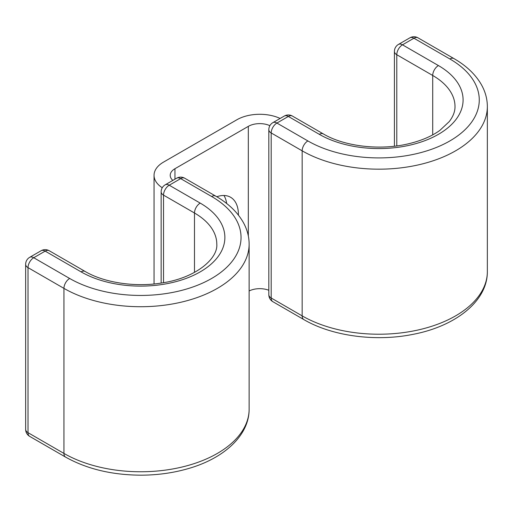 <?xml version="1.0" encoding="UTF-8"?>
<svg xmlns="http://www.w3.org/2000/svg" width="513" height="513" viewBox="0 0 513 513"><rect width="100%" height="100%" fill="white"/><g stroke="black" fill="none" stroke-linecap="round" stroke-linejoin="round"><path stroke-width="0.77" d="M238.41 215.114A37.866 21.86 120 0 0 230.574 197.261A37.866 21.86 120 0 0 216.787 196.742M223.969 195.491A37.866 21.86 -60 0 1 226.675 203.507M269.876 125.672A16.172 9.337 0 0 0 248.324 126.358L174.952 168.719A16.172 9.337 0 0 0 170.213 175.318A16.172 9.337 0 0 0 172.83 180.409M280.136 118.458A32.345 18.673 0 0 0 236.891 119.753L163.519 162.114A32.345 18.673 0 0 0 154.047 175.318A32.345 18.673 0 0 0 162.249 187.745M268.825 290.268A16.172 9.337 0 0 0 249.132 290.967M174.952 168.719L174.952 179.184M248.324 126.358L248.324 235.929M249.132 244.085L249.132 409.13A108.48 62.631 180 0 1 182.16 466.997A108.48 62.631 180 0 1 63.939 453.415L63.939 288.37A108.48 62.631 180 0 0 182.16 301.952A108.48 62.631 180 0 0 249.132 244.085C249.094 236.602 247.17 229.42 243.361 222.533C237.474 212.145 228.247 203.334 215.684 196.101A8.086 4.668 -60 0 0 211.638 196.498A100.394 57.963 180 0 1 211.638 278.469A100.394 57.963 180 0 1 69.659 278.469A8.086 4.668 120 0 0 63.939 288.37L28.016 267.632L28.016 432.677A8.086 4.668 120 0 0 29.69 436.377L65.619 457.121A8.086 4.668 120 0 1 63.939 453.415L28.016 432.677A8.086 4.668 180 0 1 25.65 429.375L25.65 264.33A8.086 4.668 180 0 0 28.016 267.632A8.086 4.668 120 0 1 33.736 257.731A8.086 4.668 -120 0 0 29.69 257.327A8.086 8.086 0 0 0 25.65 264.33M69.659 278.469L33.736 257.731L45.17 251.126A8.086 4.668 120 0 1 49.216 250.729A8.086 8.086 0 0 0 41.13 250.729A8.086 4.668 60 0 1 45.17 251.126L81.092 271.871A8.086 4.668 120 0 1 85.139 271.467L49.216 250.729M194.485 272.403L194.485 213.004A8.086 4.668 -60 0 1 200.205 203.103A84.222 48.626 180 0 1 200.205 271.871A84.222 48.626 180 0 1 81.092 271.871M215.684 196.101L184.712 178.216A8.086 4.668 120 0 0 180.672 178.62L169.232 185.219A8.086 4.668 120 0 0 163.519 195.126L194.485 213.004A76.136 43.958 180 0 1 216.787 244.085C218.153 258.661 195.677 278.046 161.916 282.952C135.047 287.479 104.03 282.657 85.139 271.467M211.638 196.498L180.672 178.62A8.086 4.668 -120 0 0 176.626 178.216L165.192 184.821A8.086 8.086 0 0 0 161.153 191.824L161.153 283.073M200.205 203.103L169.232 185.219A8.086 4.668 -120 0 0 165.192 184.821M161.153 191.824A8.086 4.668 180 0 0 163.519 195.126L163.519 282.689M432.709 134.868L432.709 75.469L396.786 54.724L396.786 145.91M438.423 65.561A84.222 48.626 0 0 1 438.423 134.329A84.222 48.626 0 0 1 319.317 134.329A8.086 4.668 120 0 1 323.357 133.931C344.345 146.462 380.377 150.758 408.951 143.672C421.462 140.645 431.766 136.221 439.865 130.398L449.273 121.568C453.178 116.419 455.089 111.417 455.005 106.55A76.136 43.958 0 0 0 432.709 75.469A8.086 4.668 -60 0 1 438.423 65.561L402.5 44.823A8.086 4.668 120 0 0 396.786 54.724A8.086 4.668 0 0 1 394.414 51.428L394.414 146.205M323.357 133.931L292.391 116.053A8.086 4.668 120 0 0 288.344 116.451L276.911 123.056A8.086 4.668 120 0 0 271.191 132.957L302.163 150.835L302.163 315.88A108.48 62.631 0 0 0 420.384 329.455A108.48 62.631 0 0 0 487.35 271.595L487.35 106.55A108.48 62.631 0 0 1 420.384 164.41A108.48 62.631 0 0 1 302.163 150.835A8.086 4.668 120 0 1 307.877 140.934A100.394 57.963 0 0 0 449.863 140.934A100.394 57.963 0 0 0 449.863 58.963A8.086 4.668 -60 0 1 453.902 58.565L417.98 37.821A8.086 4.668 120 0 0 413.933 38.225L402.5 44.823A8.086 4.668 60 0 0 398.46 44.426A8.086 8.086 0 0 0 394.414 51.428M449.863 58.963L413.933 38.225A8.086 4.668 60 0 0 409.893 37.821L398.46 44.426M292.391 116.053A8.086 8.086 0 0 0 284.305 116.053L272.871 122.652A8.086 8.086 0 0 0 268.825 129.654A8.086 4.668 180 0 0 271.191 132.957L271.191 298.002L302.163 315.88A8.086 4.668 120 0 0 303.837 319.586C331.969 336.105 375.413 341.902 412.593 334.438C455.159 326.46 487.581 301.4 487.35 271.595M268.825 129.654L268.825 294.699A8.086 4.668 180 0 0 271.191 298.002A8.086 4.668 120 0 0 272.871 301.702L303.837 319.586M319.317 134.329L288.344 116.451A8.086 4.668 60 0 0 284.305 116.053M307.877 140.934L276.911 123.056A8.086 4.668 60 0 0 272.871 122.652M154.047 175.318L154.047 283.971M249.132 409.13C249.273 435.332 224.207 458.186 188.899 468.414C173.824 472.858 157.876 475.115 141.062 475.179C112.046 475.038 86.896 469.017 65.619 457.121M184.712 178.216A8.086 8.086 0 0 0 176.626 178.216M41.13 250.729L29.69 257.327M25.65 429.375A8.086 8.086 0 0 0 29.69 436.377M487.35 106.55C487.312 99.028 485.375 91.814 481.527 84.901C475.634 74.552 466.426 65.773 453.902 58.565M268.825 294.699A8.086 8.086 0 0 0 272.871 301.702M417.98 37.821A8.086 8.086 0 0 0 409.893 37.821"/></g></svg>
